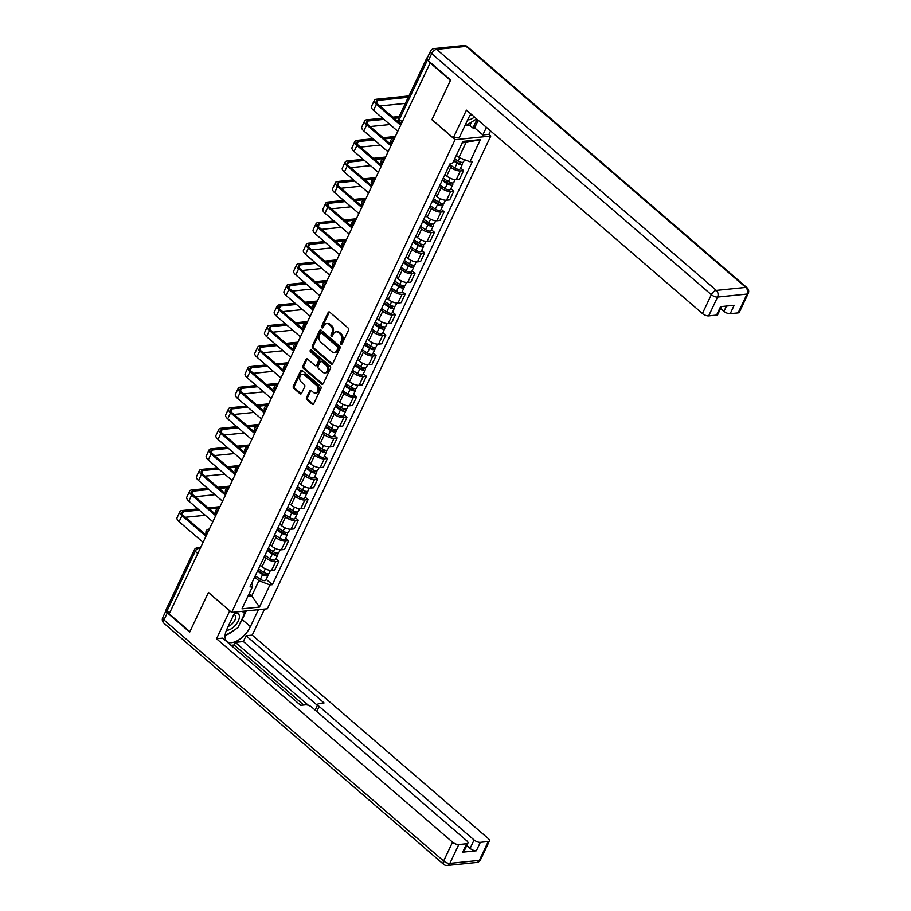 <?xml version="1.0" encoding="UTF-8"?>
<svg xmlns="http://www.w3.org/2000/svg" width="911" height="911" viewBox="0 0 911 911"><rect width="100%" height="100%" fill="white"/><g stroke="black" fill="none" stroke-linecap="round" stroke-linejoin="round"><path stroke-width="1.37" d="M340.885 344.221A1.093 0.831 -95.8 0 0 342.024 343.937L348.526 330.181A1.571 1.184 -95.8 0 0 348.116 328.017L329.748 312.177A1.571 1.184 -95.8 0 0 328.119 312.598L321.617 326.343A1.093 0.831 -95.8 0 0 323.041 327.573L323.883 325.796A5.022 3.792 -95.8 0 1 326.639 323.621A5.022 3.792 -95.8 0 1 329.11 324.464L330.636 325.785A5.022 3.792 -95.8 0 1 331.946 332.743L331.103 334.519A1.093 0.831 -95.8 0 0 332.538 335.749L333.38 333.973A5.022 3.792 -95.8 0 1 336.136 331.798A5.022 3.792 -95.8 0 1 338.596 332.652L340.133 333.973A5.022 3.792 -95.8 0 1 341.443 340.919L340.6 342.707A1.093 0.831 -95.8 0 0 340.885 344.221M306.551 397.549A1.571 1.184 -95.8 0 0 306.961 399.724L312.12 404.165A1.571 1.184 -95.8 0 0 313.748 403.744L320.968 388.473A1.571 1.184 -95.8 0 0 320.558 386.31L302.19 370.47A1.571 1.184 -95.8 0 0 300.562 370.891L293.342 386.162A1.571 1.184 -95.8 0 0 293.752 388.325L299.981 393.7A1.571 1.184 -95.8 0 0 301.609 393.279L304.695 386.742A1.571 1.184 -95.8 0 0 304.285 384.567L301.199 381.914A4.191 3.166 -95.8 0 1 299.719 377.37A4.191 3.166 -95.8 0 1 302.418 374.273A4.191 3.166 -95.8 0 1 304.468 374.99L316.561 385.41A4.191 3.166 -95.8 0 1 318.041 389.954A4.191 3.166 -95.8 0 1 315.354 393.051A4.191 3.166 -95.8 0 1 313.293 392.334L311.277 390.603A1.571 1.184 -95.8 0 0 309.649 391.013L306.551 397.549L307.599 397.435A1.571 1.184 -95.8 0 0 308.009 399.61L313.156 404.051A1.571 1.184 -95.8 0 0 313.395 404.211M429.787 62.574L450.478 80.407L431.905 119.694L455.09 139.679L231.633 612.408L208.448 592.423L189.875 631.71L169.184 613.877L430.368 62.517M331.137 363.922A1.571 1.184 -95.8 0 0 332.777 363.5L339.997 348.241A1.571 1.184 -95.8 0 0 339.587 346.066L321.219 330.226A1.571 1.184 -95.8 0 0 319.579 330.647L312.359 345.918A1.571 1.184 -95.8 0 0 312.769 348.082L331.137 363.922L332.185 363.808A1.571 1.184 -95.8 0 0 332.413 363.967M330.477 368.351L323.257 383.622A1.571 1.184 -95.8 0 1 321.629 384.043L303.261 368.203A1.571 1.184 -95.8 0 1 302.851 366.04L305.937 359.503A1.571 1.184 -95.8 0 1 307.576 359.082L315.024 365.505A1.571 1.184 -95.8 0 0 316.652 365.095L318.702 360.756A1.571 1.184 -95.8 0 0 318.292 358.581L310.537 351.897A1.093 0.831 -95.8 0 1 311.391 350.086L330.067 366.188A1.571 1.184 -95.8 0 1 330.477 368.351M488.774 134.327L490.778 136.046L267.322 608.776L231.633 612.408M169.526 613.171L167.009 610.996A3.2 1.31 -154.7 0 1 166.201 609.413L194.43 549.697A3.2 1.31 25.3 0 0 195.227 551.28L167.009 610.996M427.407 57.723A3.2 1.31 25.3 0 0 426.792 58.122A3.2 1.31 25.3 0 0 427.088 59.169M444.978 174.479L446.72 175.982A7.345 3.006 25.3 0 0 456.286 179.615L460.397 170.915A7.345 3.006 -154.7 0 1 450.831 167.282L449.089 165.779M460.397 170.915L463.574 170.596L460.624 168.045M456.286 179.615L459.463 179.296L463.574 170.596M450.899 188.611L453.849 191.162L450.683 191.481A7.345 3.006 -154.7 0 1 441.106 187.848L439.364 186.345M435.253 195.045L436.995 196.548A7.345 3.006 25.3 0 0 446.561 200.181L449.738 199.862L453.849 191.162M441.175 209.177L444.135 211.728L440.958 212.047A7.345 3.006 -154.7 0 1 431.393 208.414L429.65 206.911M425.539 215.611L427.282 217.114A7.345 3.006 25.3 0 0 436.847 220.747L440.024 220.428L444.135 211.728M431.461 229.743L434.41 232.294L431.233 232.612A7.345 3.006 -154.7 0 1 421.668 228.98L419.925 227.477M415.815 236.177L417.557 237.68A7.345 3.006 25.3 0 0 427.122 241.313L430.299 240.994L434.41 232.294M421.736 250.309L424.685 252.859L421.52 253.178A7.345 3.006 -154.7 0 1 411.943 249.546L410.201 248.043M406.09 256.743L407.832 258.246A7.345 3.006 25.3 0 0 417.409 261.878L420.575 261.559L424.685 252.859M412.011 270.874L414.972 273.414L411.795 273.744A7.345 3.006 -154.7 0 1 402.229 270.111L400.487 268.608M396.376 277.308L398.118 278.812A7.345 3.006 25.3 0 0 407.684 282.444L410.861 282.125L414.972 273.414M402.298 291.44L405.247 293.98L402.07 294.31A7.345 3.006 -154.7 0 1 392.504 290.677L390.762 289.174M386.651 297.874L388.393 299.377A7.345 3.006 25.3 0 0 397.959 303.01L401.136 302.68L405.247 293.98M392.573 312.006L395.522 314.546L392.356 314.876A7.345 3.006 -154.7 0 1 382.779 311.232L381.037 309.74M376.926 318.44L378.669 319.932A7.345 3.006 25.3 0 0 388.245 323.576L391.411 323.246L395.522 314.546M382.848 332.572L385.808 335.111L382.631 335.442A7.345 3.006 -154.7 0 1 373.066 331.798L371.324 330.294M367.213 339.006L368.955 340.498A7.345 3.006 25.3 0 0 378.52 344.142L381.698 343.811L385.808 335.111M373.134 353.138L376.084 355.677L372.906 356.007A7.345 3.006 -154.7 0 1 363.341 352.363L361.599 350.86M357.488 359.56L359.23 361.063A7.345 3.006 25.3 0 0 368.796 364.707L371.973 364.377L376.084 355.677M363.409 373.704L366.359 376.243L363.193 376.562A7.345 3.006 -154.7 0 1 353.616 372.929L351.874 371.426M347.763 380.126L349.505 381.629A7.345 3.006 25.3 0 0 359.082 385.273L362.248 384.943L366.359 376.243M353.684 394.258L356.645 396.809L353.468 397.128A7.345 3.006 -154.7 0 1 343.902 393.495L342.16 391.992M338.049 400.692L339.792 402.195A7.345 3.006 25.3 0 0 349.357 405.828L352.534 405.509L356.645 396.809M343.971 414.824L346.92 417.375L343.743 417.693A7.345 3.006 -154.7 0 1 334.178 414.061L332.435 412.558M328.324 421.258L330.067 422.761A7.345 3.006 25.3 0 0 339.632 426.394L342.809 426.075L346.92 417.375M334.246 435.39L337.195 437.94L334.03 438.259A7.345 3.006 -154.7 0 1 324.453 434.627L322.71 433.124M318.599 441.824L320.342 443.327A7.345 3.006 25.3 0 0 329.919 446.959L333.084 446.641L337.195 437.94M324.521 455.955L327.482 458.506L324.305 458.825A7.345 3.006 -154.7 0 1 314.739 455.193L312.997 453.689M308.886 462.389L310.628 463.893A7.345 3.006 25.3 0 0 320.194 467.525L323.371 467.206L327.482 458.506M314.807 476.521L317.757 479.072L314.58 479.391A7.345 3.006 -154.7 0 1 305.014 475.758L303.272 474.255M299.161 482.955L300.903 484.458A7.345 3.006 25.3 0 0 310.469 488.091L313.646 487.772L317.757 479.072M305.083 497.087L308.032 499.638L304.866 499.957A7.345 3.006 -154.7 0 1 295.289 496.324L293.547 494.821M289.436 503.521L291.178 505.024A7.345 3.006 25.3 0 0 300.755 508.657L303.921 508.338L308.032 499.638M295.358 517.653L298.318 520.204L295.141 520.523A7.345 3.006 -154.7 0 1 285.576 516.89L283.833 515.387M279.723 524.087L281.465 525.59A7.345 3.006 25.3 0 0 291.03 529.223L294.207 528.904L298.318 520.204M285.644 538.219L288.593 540.77L285.416 541.088A7.345 3.006 -154.7 0 1 275.851 537.456L274.109 535.953M269.998 544.653L271.74 546.156A7.345 3.006 25.3 0 0 281.305 549.788L284.483 549.47L288.593 540.77M275.919 558.785L278.868 561.335L275.703 561.654A7.345 3.006 -154.7 0 1 266.126 558.022L264.384 556.519M260.273 565.219L262.015 566.722A7.345 3.006 25.3 0 0 271.592 570.354L274.758 570.035L278.868 561.335M456.354 155.337L458.939 157.569L466.102 142.412L462.276 142.799M247.917 596.284L251.743 595.896L258.906 580.728L269.929 584.919L259.464 607.068L241.984 608.844L252.449 586.695L250.001 586.946L450.034 163.786L452.482 163.536L462.947 141.387L480.427 139.611L469.962 161.759L458.939 157.569M269.929 584.919L272.378 584.668L472.41 161.509L469.962 161.759M455.09 139.679L490.778 136.046M249.159 593.665L251.743 595.896L259.464 607.068M258.906 580.728L254.67 577.084M266.194 579.35L272.378 584.668M252.449 586.695L252.449 581.765M480.427 139.611L466.102 142.412M341.921 344.107A1.093 0.831 -95.8 0 1 341.636 342.593L342.479 340.816A5.022 3.792 -95.8 0 0 341.17 333.859L340.133 333.973M336.136 331.798L337.172 331.695A5.022 3.792 -95.8 0 1 339.644 332.538L341.17 333.859M326.639 323.621L327.687 323.507A5.022 3.792 -95.8 0 1 330.146 324.362L331.684 325.683A5.022 3.792 -95.8 0 1 332.982 332.64L332.151 334.417A1.093 0.831 -95.8 0 0 332.424 335.931M329.509 312.017A1.571 1.184 -95.8 0 0 329.156 312.484L322.653 326.24A1.093 0.831 -95.8 0 0 322.938 327.755M320.979 330.067A1.571 1.184 -95.8 0 0 320.626 330.534L313.407 345.804A1.571 1.184 -95.8 0 0 313.817 347.979L332.185 363.808M337.89 348.423A1.093 0.831 -95.8 0 0 337.605 346.909L321.481 333.005A1.093 0.831 -95.8 0 0 320.342 333.301L319.454 335.18A5.022 3.792 -95.8 0 0 320.763 342.126L331.775 351.635A5.022 3.792 -95.8 0 0 334.246 352.477A5.022 3.792 -95.8 0 0 337.002 350.302L337.89 348.423L338.926 348.321A1.093 0.831 -95.8 0 0 338.641 346.795L337.605 346.909M320.945 332.822L321.982 332.72A1.093 0.831 -95.8 0 1 322.517 332.902L338.641 346.795M334.246 352.477L335.282 352.375A5.022 3.792 -95.8 0 0 338.038 350.2L337.002 350.302M338.926 348.321L338.038 350.2M307.337 358.923A1.571 1.184 -95.8 0 0 306.984 359.389L303.898 365.926A1.571 1.184 -95.8 0 0 304.297 368.101L322.676 383.93A1.571 1.184 -95.8 0 0 322.904 384.089M315.798 365.778L316.834 365.664A1.571 1.184 -95.8 0 0 317.7 364.981L319.75 360.654A1.571 1.184 -95.8 0 0 319.34 358.478L311.585 351.794L310.537 351.897M311.403 350.097A1.093 0.831 -95.8 0 0 311.585 351.794M322.756 372.166A4.191 3.166 -95.8 0 0 324.817 372.884A4.191 3.166 -95.8 0 0 327.505 369.786A4.191 3.166 -95.8 0 0 326.024 365.243L321.765 361.576A1.571 1.184 -95.8 0 0 320.137 361.986L318.087 366.324A1.571 1.184 -95.8 0 0 318.497 368.5L322.756 372.166M324.817 372.884L325.853 372.77A4.191 3.166 -95.8 0 0 328.552 369.684A4.191 3.166 -95.8 0 0 327.072 365.14L326.024 365.243M320.991 361.314L322.038 361.2A1.571 1.184 -95.8 0 1 322.801 361.473L327.072 365.14M311.05 390.443A1.571 1.184 -95.8 0 0 310.685 390.91L307.599 397.435M315.354 393.051L316.39 392.937A4.191 3.166 -95.8 0 0 319.089 389.84A4.191 3.166 -95.8 0 0 317.609 385.307L316.561 385.41M302.418 374.273L303.454 374.17A4.191 3.166 -95.8 0 1 305.515 374.888L317.609 385.307M301.962 370.31A1.571 1.184 -95.8 0 0 301.598 370.777L294.378 386.048A1.571 1.184 -95.8 0 0 294.788 388.223L301.017 393.586A1.571 1.184 -95.8 0 0 301.245 393.746M454.054 160.199L458.005 162.784A1.913 0.786 25.3 0 0 460.613 163.206A1.913 0.786 25.3 0 0 460.135 162.26L460.795 162.192M453.667 161.008L457.06 163.228A3.997 1.628 25.3 0 0 462.492 164.094A3.997 1.628 25.3 0 0 461.763 162.374M449.647 164.595L454.817 167.977A3.997 1.628 25.3 0 0 460.249 168.831L462.492 164.094M460.237 162.021L459.577 163.433M454.726 158.765L458.119 160.985A3.997 1.628 25.3 0 0 463.551 161.851L464.564 159.71M408.265 97.306L377.758 100.415A5.99 2.448 25.3 0 0 376.243 101.212A5.99 2.448 25.3 0 0 377.758 104.173L400.76 123.987M400.316 124.921L376.402 104.309A8.062 3.291 -154.7 0 1 374.364 100.324A8.062 3.291 -154.7 0 1 376.414 99.242L408.914 95.94M397.447 130.979L373.544 110.368A8.062 3.291 -154.7 0 1 371.506 106.393L374.364 100.324M405.406 103.376L379.853 105.972M442.552 179.604L448.28 183.35A1.913 0.786 25.3 0 0 450.888 183.771A1.913 0.786 25.3 0 0 450.41 182.826L451.07 182.758M442.177 180.412L447.335 183.794A3.997 1.628 25.3 0 0 452.767 184.66A3.997 1.628 25.3 0 0 452.038 182.94M439.933 185.161L445.092 188.543A3.997 1.628 25.3 0 0 450.524 189.397L452.767 184.66M450.524 182.587L449.852 183.999M443.236 178.169L448.394 181.551A3.997 1.628 25.3 0 0 453.826 182.416L455.147 179.626M432.839 200.169L438.567 203.916A1.913 0.786 25.3 0 0 441.175 204.337A1.913 0.786 25.3 0 0 440.685 203.392L441.345 203.324M432.452 200.978L437.61 204.36A3.997 1.628 25.3 0 0 443.053 205.226A3.997 1.628 25.3 0 0 442.313 203.506M430.208 205.727L435.367 209.109A3.997 1.628 25.3 0 0 440.81 209.963L443.053 205.226M440.799 203.153L440.138 204.554M433.511 198.735L438.669 202.117A3.997 1.628 25.3 0 0 444.112 202.982L445.422 200.192M470.953 114.023A17.969 9.201 130.8 0 0 468.265 118.589L459.417 137.31L453.279 137.937L466.432 110.117L702.427 313.521L711.343 294.674L431.677 53.635L428.307 60.752L450.66 80.009L431.962 119.557L453.279 137.937M486.417 127.346L482.83 134.93L488.968 134.304L490.573 130.922M464.838 125.832L469.837 125.331L472.957 128.018L474.62 127.847L482.83 134.93M720.624 308.453L723.972 311.334L726.466 306.05M738.115 312.894L747.031 294.048A4.794 1.959 25.3 0 0 748.238 293.41L739.333 312.257A4.794 1.959 -154.7 0 1 738.115 312.894L730.212 313.703A4.794 1.959 -154.7 0 1 723.972 311.334M721.523 306.551L717.788 314.443A4.794 1.959 -154.7 0 1 716.581 315.092L708.667 315.889A4.794 1.959 -154.7 0 1 702.427 313.521M730.212 313.703L734.198 305.265L720.567 306.654L716.581 315.092M428.307 60.752A4.794 1.959 -154.7 0 1 427.1 58.384L430.459 51.267A4.794 1.959 25.3 0 0 431.677 53.635A4.794 2.448 -49.2 0 1 436.665 49.353L716.331 290.393L745.779 287.398L466.113 46.359L436.665 49.353A4.794 3.621 84.2 0 0 434.308 48.545A4.794 4.794 0 0 0 430.459 51.267M478.207 120.263L474.62 127.847M472.957 128.018L477.079 119.295M469.837 125.331L471.317 122.199M258.417 609.687L250.4 626.643A17.969 9.201 130.8 0 1 226.964 641.446A17.969 9.201 130.8 0 1 226.987 629.023L235.004 612.067M166.314 610.211A4.794 1.959 25.3 0 0 166.121 610.472A4.794 1.959 25.3 0 0 167.339 612.841L189.693 632.109L208.38 592.56L229.891 610.905M229.697 610.928L216.545 638.748L222.683 638.121L300.664 705.319L305.549 704.829A4.794 1.959 25.3 0 1 311.79 707.198L466.694 840.705A4.794 1.959 25.3 0 1 467.912 843.074L463.915 851.512A4.794 1.959 -154.7 0 1 462.708 852.149L476.339 850.76A4.794 1.959 -154.7 0 1 470.099 848.392L466.751 845.51M303.739 705.012L234.093 644.988L231.018 645.307M234.093 644.988L235.345 642.357L243.362 641.538L246.095 635.741L252.233 635.115L488.239 838.519A4.794 1.959 25.3 0 1 489.446 840.887A4.794 1.959 25.3 0 1 488.239 841.525L480.325 842.333L476.339 850.76M264.554 609.06L252.233 635.115M216.545 638.748L452.551 842.151A4.794 1.959 25.3 0 0 458.791 844.52L466.694 843.711A4.794 1.959 25.3 0 0 467.912 843.074M470.099 848.392L474.084 839.953L319.18 706.446A4.794 1.959 25.3 0 1 317.973 704.078A4.794 1.959 25.3 0 1 319.18 703.44L324.077 702.939L246.095 635.741M474.084 839.953A4.794 1.959 25.3 0 0 480.325 842.333M308.339 705.273L235.345 642.357M315.16 710.102A4.794 1.959 -154.7 0 1 315.229 709.885L317.973 704.078M317.37 705.33L243.362 641.538M246.266 610.917L242.189 619.56L250.4 626.643M226.372 634.91A17.969 9.201 130.8 0 0 234.173 630.07M239.844 623.636A17.969 9.201 130.8 0 0 242.189 619.56M243.806 612.773L244.603 611.087M467.707 119.785A10.385 5.318 130.8 0 0 468.755 119.785A10.385 5.318 130.8 0 0 474.437 117.018M476.635 118.908L466.068 125.445L465.35 124.75M465.327 124.807L466.068 125.445M469.78 115.811A7.106 3.633 130.8 0 0 471.83 114.775M226.452 630.218A10.385 5.318 130.8 0 0 227.465 630.218A10.385 5.318 130.8 0 0 238.283 620.96A10.385 5.318 130.8 0 0 235.573 613.08A10.385 5.318 130.8 0 0 234.412 613.308M242.303 611.327L244.615 613.547L237.885 627.781L225.074 635.707M228.262 626.312A7.106 3.633 130.8 0 0 234.389 621.12A7.106 3.633 130.8 0 0 234.924 615.21A7.106 3.633 130.8 0 0 233.751 614.72M383.964 119.352L368.044 120.981A5.99 2.448 25.3 0 0 366.529 121.778A5.99 2.448 25.3 0 0 368.044 124.739L391.035 144.553M390.603 145.475L366.689 124.875A8.062 3.291 -154.7 0 1 364.651 120.89A8.062 3.291 -154.7 0 1 366.689 119.808L382.62 118.191M387.733 151.545L363.819 130.933A8.062 3.291 -154.7 0 1 361.781 126.948L364.651 120.89M392.823 117.155L399.2 116.506M401.034 123.395L400.168 123.486M389.954 124.522L370.128 126.538M427.498 59.91L399.371 119.409A3.2 1.31 25.3 0 1 398.562 117.838L394.178 118.316M374.25 139.918L358.319 141.547A5.99 2.448 25.3 0 0 356.805 142.344A5.99 2.448 25.3 0 0 358.319 145.293L381.31 165.119M380.878 166.041L356.964 145.441A8.062 3.291 -154.7 0 1 354.926 141.456A8.062 3.291 -154.7 0 1 356.964 140.374L372.895 138.757M378.008 172.111L354.094 151.499A8.062 3.291 -154.7 0 1 352.056 147.514L354.926 141.456M383.11 137.72L394.827 136.525M391.32 143.961L390.443 144.052M380.24 145.088L360.414 147.104M394.178 137.891L384.453 138.882M423.114 220.735L428.842 224.482A1.913 0.786 25.3 0 0 431.45 224.903A1.913 0.786 25.3 0 0 430.971 223.947L431.632 223.89M422.727 221.544L427.897 224.926A3.997 1.628 25.3 0 0 433.329 225.78A3.997 1.628 25.3 0 0 432.6 224.072M420.483 226.292L425.653 229.674A3.997 1.628 25.3 0 0 431.085 230.529L433.329 225.78M431.074 223.719L430.413 225.119M423.786 219.3L428.956 222.683A3.997 1.628 25.3 0 0 434.388 223.548L435.709 220.758M413.389 241.301L419.117 245.048A1.913 0.786 25.3 0 0 421.725 245.458A1.913 0.786 25.3 0 0 421.246 244.512L421.907 244.444M413.013 242.11L418.172 245.492A3.997 1.628 25.3 0 0 423.604 246.346A3.997 1.628 25.3 0 0 422.875 244.638M410.77 246.847L415.928 250.229A3.997 1.628 25.3 0 0 421.36 251.094L423.604 246.346M421.36 244.285L420.688 245.685M414.072 239.866L419.231 243.248A3.997 1.628 25.3 0 0 424.663 244.114L425.984 241.324M403.675 261.856L409.403 265.613A1.913 0.786 25.3 0 0 412.011 266.023A1.913 0.786 25.3 0 0 411.521 265.078L412.182 265.01M403.288 262.675L408.447 266.058A3.997 1.628 25.3 0 0 413.89 266.912A3.997 1.628 25.3 0 0 413.15 265.203M401.045 267.413L406.204 270.795A3.997 1.628 25.3 0 0 411.647 271.66L413.89 266.912M411.635 264.85L410.975 266.251M404.347 260.432L409.506 263.814A3.997 1.628 25.3 0 0 414.949 264.68L416.259 261.89M364.525 160.484L348.594 162.101A5.99 2.448 25.3 0 0 347.08 162.91A5.99 2.448 25.3 0 0 348.594 165.859L371.597 185.685M371.153 186.607L347.239 166.007A8.062 3.291 -154.7 0 1 345.201 162.021A8.062 3.291 -154.7 0 1 347.25 160.94L363.17 159.323M368.283 192.676L344.381 172.065A8.062 3.291 -154.7 0 1 342.342 168.079L345.201 162.021M373.385 158.286L385.114 157.091M381.595 164.527L380.73 164.618M370.515 165.654L350.689 167.67M384.465 158.457L374.74 159.448M354.8 181.05L338.881 182.667A5.99 2.448 25.3 0 0 337.366 183.475A5.99 2.448 25.3 0 0 338.881 186.425L361.872 206.25M361.439 207.173L337.525 186.561A8.062 3.291 -154.7 0 1 335.487 182.587A8.062 3.291 -154.7 0 1 337.525 181.505L353.457 179.888M358.57 213.242L334.656 192.631A8.062 3.291 -154.7 0 1 332.617 188.645L335.487 182.587M363.66 178.852L375.389 177.656M371.87 185.092L371.005 185.172M360.79 186.22L340.965 188.235M374.74 179.023L365.015 180.014M345.087 201.616L329.156 203.233A5.99 2.448 25.3 0 0 327.641 204.041A5.99 2.448 25.3 0 0 329.156 206.991L352.147 226.816M351.714 227.739L327.801 207.127A8.062 3.291 -154.7 0 1 325.762 203.153A8.062 3.291 -154.7 0 1 327.801 202.071L343.732 200.454M348.845 233.808L324.931 213.197A8.062 3.291 -154.7 0 1 322.893 209.211L325.762 203.153M353.946 199.418L365.664 198.222M362.157 205.658L361.28 205.738M351.077 206.786L331.251 208.801M365.015 199.589L355.29 200.579M393.951 282.421L399.678 286.179A1.913 0.786 25.3 0 0 402.286 286.589A1.913 0.786 25.3 0 0 401.808 285.644L402.468 285.576M393.563 283.241L398.733 286.623A3.997 1.628 25.3 0 0 404.165 287.477A3.997 1.628 25.3 0 0 403.436 285.758M391.32 287.978L396.49 291.361A3.997 1.628 25.3 0 0 401.922 292.226L404.165 287.477M401.91 285.416L401.25 286.817M394.622 280.998L399.792 284.38A3.997 1.628 25.3 0 0 405.224 285.234L406.545 282.456M335.362 222.182L319.442 223.799A5.99 2.448 25.3 0 0 317.916 224.607A5.99 2.448 25.3 0 0 319.431 227.556L342.434 247.382M341.989 248.304L318.076 227.693A8.062 3.291 -154.7 0 1 316.037 223.719A8.062 3.291 -154.7 0 1 318.087 222.637L334.007 221.02M339.12 254.374L315.217 233.763A8.062 3.291 -154.7 0 1 313.179 229.777L316.037 223.719M344.221 219.984L355.95 218.788M352.432 226.224L351.566 226.304M341.352 227.351L321.526 229.367M355.301 220.155L345.576 221.145M384.226 302.987L389.954 306.745A1.913 0.786 25.3 0 0 392.561 307.155A1.913 0.786 25.3 0 0 392.083 306.21L392.743 306.142M383.85 303.807L389.008 307.189A3.997 1.628 25.3 0 0 394.44 308.043A3.997 1.628 25.3 0 0 393.711 306.324M381.607 308.544L386.765 311.926A3.997 1.628 25.3 0 0 392.197 312.792L394.44 308.043M392.197 305.982L391.525 307.383M384.909 301.564L390.067 304.946A3.997 1.628 25.3 0 0 395.499 305.8L396.82 303.021M325.637 242.747L309.717 244.364A5.99 2.448 25.3 0 0 308.203 245.161A5.99 2.448 25.3 0 0 309.717 248.122L332.709 267.948M332.276 268.87L308.362 248.259A8.062 3.291 -154.7 0 1 306.324 244.285A8.062 3.291 -154.7 0 1 308.362 243.203L324.293 241.586M329.406 274.94L305.492 254.328A8.062 3.291 -154.7 0 1 303.454 250.343L306.324 244.285M334.496 240.55L346.226 239.354M342.707 246.79L341.841 246.87M331.627 247.906L311.801 249.921M345.576 240.72L335.852 241.711M374.512 323.553L380.24 327.311A1.913 0.786 25.3 0 0 382.848 327.721A1.913 0.786 25.3 0 0 382.358 326.776L383.019 326.707M374.125 324.362L379.283 327.744A3.997 1.628 25.3 0 0 384.727 328.609A3.997 1.628 25.3 0 0 383.986 326.89M371.882 329.11L377.04 332.492A3.997 1.628 25.3 0 0 382.483 333.358L384.727 328.609M382.472 326.548L381.811 327.949M375.184 322.13L380.342 325.512A3.997 1.628 25.3 0 0 385.786 326.366L387.095 323.576M315.923 263.313L299.992 264.93A5.99 2.448 25.3 0 0 298.478 265.727A5.99 2.448 25.3 0 0 299.992 268.688L322.984 288.514M322.551 289.436L298.637 268.825A8.062 3.291 -154.7 0 1 296.599 264.839A8.062 3.291 -154.7 0 1 298.649 263.769L314.568 262.152M319.681 295.494L295.768 274.894A8.062 3.291 -154.7 0 1 293.729 270.909L296.599 264.839M324.783 261.104L336.501 259.92M332.993 267.344L332.116 267.435M321.913 268.472L302.088 270.487M335.852 261.286L326.127 262.277M364.787 344.119L370.515 347.877A1.913 0.786 25.3 0 0 373.123 348.287A1.913 0.786 25.3 0 0 372.645 347.342L373.305 347.273M364.4 344.927L369.57 348.309A3.997 1.628 25.3 0 0 375.002 349.175A3.997 1.628 25.3 0 0 374.273 347.455M362.157 349.676L367.327 353.058A3.997 1.628 25.3 0 0 372.758 353.923L375.002 349.175M372.747 347.102L372.087 348.514M365.459 342.695L370.629 346.078A3.997 1.628 25.3 0 0 376.061 346.932L377.382 344.142M306.198 283.879L290.279 285.496A5.99 2.448 25.3 0 0 288.753 286.293A5.99 2.448 25.3 0 0 290.267 289.254L313.27 309.08M312.826 310.002L288.912 289.391A8.062 3.291 -154.7 0 1 286.874 285.405A8.062 3.291 -154.7 0 1 288.924 284.334L304.843 282.717M309.968 316.06L286.054 295.46A8.062 3.291 -154.7 0 1 284.016 291.474L286.874 285.405M315.058 281.67L326.787 280.486M323.268 287.91L322.403 288.001M312.188 289.038L292.363 291.053M326.138 281.852L316.413 282.843M355.062 364.685L360.79 368.443A1.913 0.786 25.3 0 0 363.398 368.853A1.913 0.786 25.3 0 0 362.92 367.907L363.58 367.839M354.686 365.493L359.845 368.875A3.997 1.628 25.3 0 0 365.277 369.741A3.997 1.628 25.3 0 0 364.548 368.021M352.443 370.242L357.602 373.624A3.997 1.628 25.3 0 0 363.034 374.489L365.277 369.741M363.034 367.668L362.362 369.08M355.745 363.261L360.904 366.643A3.997 1.628 25.3 0 0 366.336 367.497L367.657 364.707M296.474 304.445L280.554 306.062A5.99 2.448 25.3 0 0 279.039 306.859A5.99 2.448 25.3 0 0 280.554 309.82L303.545 329.634M303.112 330.568L279.199 309.956A8.062 3.291 -154.7 0 1 277.16 305.971A8.062 3.291 -154.7 0 1 279.199 304.9L295.13 303.283M300.243 336.626L276.329 316.026A8.062 3.291 -154.7 0 1 274.291 312.04L277.16 305.971M305.333 302.236L317.062 301.051M313.543 308.476L312.678 308.567M302.463 309.603L282.638 311.619M316.413 302.418L306.688 303.409M345.349 385.251L351.077 389.008A1.913 0.786 25.3 0 0 353.684 389.418A1.913 0.786 25.3 0 0 353.195 388.473L353.855 388.405M344.962 386.059L350.12 389.441A3.997 1.628 25.3 0 0 355.563 390.307A3.997 1.628 25.3 0 0 354.823 388.587M342.718 390.808L347.877 394.19A3.997 1.628 25.3 0 0 353.32 395.055L355.563 390.307M353.309 388.234L352.648 389.646M346.021 383.816L351.179 387.198A3.997 1.628 25.3 0 0 356.622 388.063L357.932 385.273M286.76 325.011L270.829 326.628A5.99 2.448 25.3 0 0 269.314 327.425A5.99 2.448 25.3 0 0 270.829 330.386L293.82 350.2M293.388 351.134L269.474 330.522A8.062 3.291 -154.7 0 1 267.435 326.537A8.062 3.291 -154.7 0 1 269.485 325.466L285.405 323.838M290.518 357.192L266.604 336.58A8.062 3.291 -154.7 0 1 264.566 332.606L267.435 326.537M295.62 322.801L307.337 321.617M303.83 329.042L302.953 329.133M292.75 330.169L272.924 332.185M306.688 322.984L296.963 323.974M335.624 405.816L341.352 409.574A1.913 0.786 25.3 0 0 343.959 409.984A1.913 0.786 25.3 0 0 343.481 409.039L344.142 408.971M335.237 406.625L340.407 410.007A3.997 1.628 25.3 0 0 345.838 410.872A3.997 1.628 25.3 0 0 345.11 409.153M332.993 411.373L338.163 414.756A3.997 1.628 25.3 0 0 343.595 415.621L345.838 410.872M343.584 408.8L342.923 410.212M336.296 404.382L341.466 407.764A3.997 1.628 25.3 0 0 346.897 408.629L348.218 405.839M277.035 345.576L261.115 347.193A5.99 2.448 25.3 0 0 259.589 347.991A5.99 2.448 25.3 0 0 261.104 350.951L284.107 370.766M283.663 371.699L259.749 351.088A8.062 3.291 -154.7 0 1 257.711 347.102A8.062 3.291 -154.7 0 1 259.76 346.032L275.68 344.404M280.804 377.758L256.891 357.146A8.062 3.291 -154.7 0 1 254.852 353.172L257.711 347.102M285.895 343.367L297.624 342.183M294.105 349.608L293.24 349.699M283.025 350.735L263.199 352.751M296.975 343.549L287.25 344.54M325.899 426.382L331.627 430.14A1.913 0.786 25.3 0 0 334.235 430.55A1.913 0.786 25.3 0 0 333.756 429.605L334.417 429.536M325.523 427.191L330.682 430.573A3.997 1.628 25.3 0 0 336.113 431.438A3.997 1.628 25.3 0 0 335.385 429.719M323.28 431.939L328.438 435.321A3.997 1.628 25.3 0 0 333.87 436.187L336.113 431.438M333.87 429.366L333.198 430.778M326.582 424.947L331.741 428.329A3.997 1.628 25.3 0 0 337.172 429.195L338.493 426.405M267.31 366.142L251.39 367.759A5.99 2.448 25.3 0 0 249.876 368.556A5.99 2.448 25.3 0 0 251.39 371.517L274.382 391.331M273.949 392.265L250.035 371.654A8.062 3.291 -154.7 0 1 247.997 367.668A8.062 3.291 -154.7 0 1 250.035 366.598L265.966 364.969M271.079 398.323L247.166 377.712A8.062 3.291 -154.7 0 1 245.127 373.738L247.997 367.668M276.17 363.933L287.899 362.737M284.38 370.173L283.515 370.265M273.3 371.301L253.474 373.316M287.25 364.115L277.525 365.095M316.185 446.948L321.913 450.694A1.913 0.786 25.3 0 0 324.521 451.116A1.913 0.786 25.3 0 0 324.031 450.171L324.692 450.102M315.798 447.756L320.957 451.139A3.997 1.628 25.3 0 0 326.4 452.004A3.997 1.628 25.3 0 0 325.66 450.285M313.555 452.505L318.713 455.887A3.997 1.628 25.3 0 0 324.157 456.741L326.4 452.004M324.145 449.932L323.485 451.344M316.857 445.513L322.016 448.895A3.997 1.628 25.3 0 0 327.459 449.761L328.769 446.971M257.597 386.708L241.666 388.325A5.99 2.448 25.3 0 0 240.151 389.122A5.99 2.448 25.3 0 0 241.666 392.083L264.657 411.897M264.224 412.831L240.31 392.22A8.062 3.291 -154.7 0 1 238.272 388.234A8.062 3.291 -154.7 0 1 240.322 387.152L256.242 385.535M261.355 418.889L237.441 398.278A8.062 3.291 -154.7 0 1 235.402 394.304L238.272 388.234M266.456 384.499L278.174 383.303M274.666 390.739L273.79 390.83M263.586 391.867L243.761 393.882M277.525 384.681L267.8 385.66M306.46 467.514L312.188 471.26A1.913 0.786 25.3 0 0 314.796 471.682A1.913 0.786 25.3 0 0 314.318 470.736L314.978 470.668M306.073 468.322L311.243 471.704A3.997 1.628 25.3 0 0 316.675 472.57A3.997 1.628 25.3 0 0 315.946 470.85M303.83 473.071L309 476.453A3.997 1.628 25.3 0 0 314.432 477.307L316.675 472.57M314.42 470.497L313.76 471.909M307.132 466.079L312.302 469.461A3.997 1.628 25.3 0 0 317.734 470.327L319.055 467.537M247.872 407.263L231.952 408.891A5.99 2.448 25.3 0 0 230.426 409.688A5.99 2.448 25.3 0 0 231.941 412.649L254.943 432.463M254.499 433.385L230.585 412.785A8.062 3.291 -154.7 0 1 228.547 408.8A8.062 3.291 -154.7 0 1 230.597 407.718L246.517 406.101M251.641 439.455L227.727 418.844A8.062 3.291 -154.7 0 1 225.689 414.869L228.547 408.8M256.731 405.065L268.46 403.869M264.942 411.305L264.076 411.396M253.862 412.432L234.036 414.448M267.811 405.236L258.086 406.226M296.735 488.08L302.463 491.826A1.913 0.786 25.3 0 0 305.071 492.247A1.913 0.786 25.3 0 0 304.593 491.302L305.253 491.234M296.36 488.888L301.518 492.27A3.997 1.628 25.3 0 0 306.95 493.136A3.997 1.628 25.3 0 0 306.221 491.416M294.116 493.637L299.275 497.019A3.997 1.628 25.3 0 0 304.707 497.873L306.95 493.136M304.707 491.063L304.035 492.475M297.419 486.645L302.577 490.027A3.997 1.628 25.3 0 0 308.009 490.892L309.33 488.102M238.147 427.828L222.227 429.457A5.99 2.448 25.3 0 0 220.713 430.254A5.99 2.448 25.3 0 0 222.227 433.215L245.218 453.029M244.786 453.951L220.872 433.351A8.062 3.291 -154.7 0 1 218.834 429.366A8.062 3.291 -154.7 0 1 220.872 428.284L236.803 426.667M241.916 460.021L218.002 439.409A8.062 3.291 -154.7 0 1 215.964 435.424L218.834 429.366M247.006 425.631L258.735 424.435M255.217 431.871L254.351 431.962M244.137 432.998L224.311 435.014M258.086 425.801L248.361 426.792M287.022 508.645L292.75 512.392A1.913 0.786 25.3 0 0 295.358 512.813A1.913 0.786 25.3 0 0 294.868 511.857L295.528 511.8M286.635 509.454L291.793 512.836A3.997 1.628 25.3 0 0 297.237 513.702A3.997 1.628 25.3 0 0 296.496 511.982M284.391 514.203L289.55 517.585A3.997 1.628 25.3 0 0 294.993 518.439L297.237 513.702M294.982 511.629L294.321 513.03M287.694 507.211L292.852 510.593A3.997 1.628 25.3 0 0 298.296 511.458L299.605 508.668M228.433 448.394L212.502 450.023A5.99 2.448 25.3 0 0 210.988 450.82A5.99 2.448 25.3 0 0 212.502 453.769L235.494 473.595M235.061 474.517L211.147 453.917A8.062 3.291 -154.7 0 1 209.109 449.932A8.062 3.291 -154.7 0 1 211.158 448.85L227.078 447.233M232.191 480.587L208.277 459.975A8.062 3.291 -154.7 0 1 206.239 455.99L209.109 449.932M237.293 446.196L249.01 445.001M245.503 452.437L244.626 452.528M234.423 453.564L214.597 455.58M248.361 446.367L238.636 447.358M277.297 529.211L283.025 532.958A1.913 0.786 25.3 0 0 285.633 533.379A1.913 0.786 25.3 0 0 285.154 532.423L285.815 532.366M276.91 530.02L282.08 533.402A3.997 1.628 25.3 0 0 287.512 534.256A3.997 1.628 25.3 0 0 286.783 532.548M274.666 534.768L279.836 538.15A3.997 1.628 25.3 0 0 285.268 539.005L287.512 534.256M285.257 532.195L284.596 533.595M277.969 527.776L283.139 531.159A3.997 1.628 25.3 0 0 288.571 532.024L289.892 529.234M218.708 468.96L202.789 470.577A5.99 2.448 25.3 0 0 201.263 471.386A5.99 2.448 25.3 0 0 202.777 474.335L225.78 494.161M225.336 495.083L201.422 474.472A8.062 3.291 -154.7 0 1 199.384 470.497A8.062 3.291 -154.7 0 1 201.433 469.416L217.353 467.798M222.478 501.152L198.564 480.541A8.062 3.291 -154.7 0 1 196.525 476.555L199.384 470.497M227.568 466.762L239.297 465.567M235.778 473.003L234.913 473.094M224.698 474.13L204.873 476.146M238.648 466.933L228.923 467.924M267.572 549.777L273.3 553.524A1.913 0.786 25.3 0 0 275.919 553.934A1.913 0.786 25.3 0 0 275.429 552.988L276.09 552.92M267.196 550.586L272.355 553.968A3.997 1.628 25.3 0 0 277.787 554.822A3.997 1.628 25.3 0 0 277.058 553.114M264.953 555.323L270.111 558.705A3.997 1.628 25.3 0 0 275.543 559.57L277.787 554.822M275.543 552.761L274.871 554.161M268.255 548.342L273.414 551.724A3.997 1.628 25.3 0 0 278.846 552.59L280.167 549.8M208.983 489.526L193.064 491.143A5.99 2.448 25.3 0 0 191.549 491.951A5.99 2.448 25.3 0 0 193.064 494.901L216.055 514.726M215.622 515.649L191.709 495.037A8.062 3.291 -154.7 0 1 189.67 491.063A8.062 3.291 -154.7 0 1 191.709 489.981L207.64 488.364M212.753 521.718L188.839 501.107A8.062 3.291 -154.7 0 1 186.801 497.121L189.67 491.063M217.843 487.328L229.572 486.132M226.053 493.568L225.188 493.648M214.985 494.696L195.148 496.711M228.923 487.499L219.198 488.49M257.859 570.332L263.586 574.089A1.913 0.786 25.3 0 0 266.194 574.499A1.913 0.786 25.3 0 0 265.705 573.554L266.365 573.486M257.471 571.151L262.63 574.534A3.997 1.628 25.3 0 0 268.073 575.388A3.997 1.628 25.3 0 0 267.333 573.668M255.228 575.889L260.387 579.271A3.997 1.628 25.3 0 0 265.83 580.136L268.073 575.388M265.818 573.326L265.158 574.727M258.53 568.908L263.689 572.29A3.997 1.628 25.3 0 0 269.132 573.156L270.453 570.366M199.27 510.092L183.339 511.709A5.99 2.448 25.3 0 0 181.824 512.517A5.99 2.448 25.3 0 0 183.339 515.467L206.33 535.292M205.897 536.215L181.984 515.603A8.062 3.291 -154.7 0 1 179.945 511.629A8.062 3.291 -154.7 0 1 181.995 510.547L197.915 508.93M203.028 542.284L179.114 521.673A8.062 3.291 -154.7 0 1 177.076 517.687L179.945 511.629M208.129 507.894L219.847 506.698M216.34 514.134L215.463 514.214M205.26 515.262L185.434 517.277M219.209 508.065L209.473 509.055M200.204 548.263L198.564 548.433A3.2 1.64 130.8 0 0 195.227 551.28L197.755 553.444M199.668 549.39L198.564 548.433A3.2 2.414 84.2 0 0 196.992 547.887A3.2 3.2 0 0 0 194.43 549.697M281.305 549.788L285.416 541.088M291.03 529.223L295.141 520.523M300.755 508.657L304.866 499.957M310.469 488.091L314.58 479.391M320.194 467.525L324.305 458.825M329.919 446.959L334.03 438.259M339.632 426.394L343.743 417.693M349.357 405.828L353.468 397.128M359.082 385.273L363.193 376.562M368.796 364.707L372.906 356.007M378.52 344.142L382.631 335.442M388.245 323.576L392.356 314.876M397.959 303.01L402.07 294.31M407.684 282.444L411.795 273.744M417.409 261.878L421.52 253.178M427.122 241.313L431.233 232.612M436.847 220.747L440.958 212.047M446.561 200.181L450.683 191.481M271.592 570.354L275.703 561.654M262.015 566.722L266.126 558.022M271.74 546.156L275.851 537.456M281.465 525.59L285.576 516.89M291.178 505.024L295.289 496.324M300.903 484.458L305.014 475.758M310.628 463.893L314.739 455.193M320.342 443.327L324.453 434.627M330.067 422.761L334.178 414.061M339.792 402.195L343.902 393.495M349.505 381.629L353.616 372.929M359.23 361.063L363.341 352.363M368.955 340.498L373.066 331.798M378.669 319.932L382.779 311.232M388.393 299.377L392.504 290.677M398.118 278.812L402.229 270.111M407.832 258.246L411.943 249.546M417.557 237.68L421.668 228.98M427.282 217.114L431.393 208.414M436.995 196.548L441.106 187.848M446.72 175.982L450.831 167.282M393.29 139.793A3.2 1.64 130.8 0 0 391.479 143.619M383.565 160.359A3.2 1.64 130.8 0 0 381.755 164.185M373.84 180.913A3.2 1.64 130.8 0 0 372.041 184.751M364.127 201.479A3.2 1.64 130.8 0 0 362.316 205.317M354.402 222.045A3.2 1.64 130.8 0 0 352.591 225.882M344.677 242.611A3.2 1.64 130.8 0 0 342.878 246.448M334.963 263.177A3.2 1.64 130.8 0 0 333.153 267.003M325.238 283.742A3.2 1.64 130.8 0 0 323.428 287.569M315.525 304.308A3.2 1.64 130.8 0 0 313.714 308.134M305.8 324.874A3.2 1.64 130.8 0 0 303.989 328.7M296.075 345.44A3.2 1.64 130.8 0 0 294.264 349.266M286.361 366.006A3.2 1.64 130.8 0 0 284.551 369.832M276.637 386.571A3.2 1.64 130.8 0 0 274.826 390.398M266.912 407.137A3.2 1.64 130.8 0 0 265.101 410.963M257.198 427.703A3.2 1.64 130.8 0 0 255.387 431.529M247.473 448.269A3.2 1.64 130.8 0 0 245.663 452.095M237.748 468.835A3.2 1.64 130.8 0 0 235.938 472.661M228.035 489.389A3.2 1.64 130.8 0 0 226.224 493.227M218.31 509.955A3.2 1.64 130.8 0 0 216.499 513.793M208.585 530.521A3.2 1.64 130.8 0 0 206.774 534.358M401.899 121.584L399.371 119.409A3.2 1.64 130.8 0 0 399.371 121.618L401.147 123.156M342.479 340.816L341.443 340.919M339.644 332.538L338.596 332.652M332.151 334.417L331.103 334.519M332.982 332.64L331.946 332.743M331.684 325.683L330.636 325.785M330.146 324.362L329.11 324.464M322.653 326.24L321.617 326.343M329.156 312.484L328.119 312.598M341.636 342.593L340.6 342.707M313.817 347.979L312.769 348.082M313.407 345.804L312.359 345.918M320.626 330.534L319.579 330.647M322.517 332.902L321.481 333.005M322.676 383.93L321.629 384.043M304.297 368.101L303.261 368.203M303.898 365.926L302.851 366.04M306.984 359.389L305.937 359.503M317.7 364.981L316.652 365.095M319.75 360.654L318.702 360.756M319.34 358.478L318.292 358.581M322.801 361.473L321.765 361.576M310.685 390.91L309.649 391.013M305.515 374.888L304.468 374.99M301.017 393.586L299.981 393.7M294.788 388.223L293.752 388.325M294.378 386.048L293.342 386.162M301.598 370.777L300.562 370.891M313.156 404.051L312.12 404.165M308.009 399.61L306.961 399.724M457.06 163.228L454.817 167.977M459.611 157.819L458.119 160.985M373.544 110.368L376.402 104.309M376.596 102.897L377.758 100.415M447.335 183.794L445.092 188.543M450.023 178.112L448.394 181.551M437.61 204.36L435.367 209.109M440.298 198.678L438.669 202.117M748.238 293.41A4.794 4.794 0 0 0 747.031 287.728A4.794 2.448 -49.2 0 0 745.779 287.398A4.794 3.621 84.2 0 1 747.031 294.048L717.583 297.043L708.667 315.889M717.583 297.043A4.794 3.621 -95.8 0 0 716.331 290.393A4.794 2.448 -49.2 0 0 711.343 294.674A4.794 1.959 25.3 0 0 717.583 297.043M463.756 45.55A4.794 3.621 -95.8 0 1 466.113 46.359A4.794 2.448 -49.2 0 1 467.377 46.689A4.794 4.794 0 0 0 463.756 45.55L434.308 48.545M462.708 852.149L466.694 843.711M458.791 844.52L449.875 863.366L479.323 860.371L488.239 841.525M167.339 612.841L163.969 619.958L443.634 860.997L452.551 842.151M319.18 706.446L316.789 711.502M449.875 863.366A4.794 1.959 -154.7 0 1 443.634 860.997A4.794 2.448 -49.2 0 0 443.623 864.311A4.794 4.794 0 0 0 447.244 865.45A4.794 3.621 -95.8 0 0 449.875 863.366M479.323 860.371A4.794 3.621 84.2 0 1 476.692 862.455A4.794 4.794 0 0 0 480.541 859.733A4.794 1.959 -154.7 0 1 479.323 860.371M443.623 864.311L163.969 623.272A4.794 2.448 -49.2 0 1 163.969 619.958A4.794 1.959 -154.7 0 1 162.762 617.59L166.121 610.472M363.819 130.933L366.689 124.875M366.871 123.452L368.044 120.981M354.094 151.499L356.964 145.441M357.146 144.018L358.319 141.547M427.897 224.926L425.653 229.674M430.573 219.244L428.956 222.683M418.172 245.492L415.928 250.229M420.859 239.809L419.231 243.248M408.447 266.058L406.204 270.795M411.134 260.375L409.506 263.814M344.381 172.065L347.239 166.007M347.433 164.584L348.594 162.101M334.656 192.631L337.525 186.561M337.708 185.149L338.881 182.667M324.931 213.197L327.801 207.127M327.983 205.715L329.156 203.233M398.733 286.623L396.49 291.361M401.409 280.941L399.792 284.38M315.217 233.763L318.076 227.693M318.269 226.281L319.442 223.799M389.008 307.189L386.765 311.926M391.696 301.507L390.067 304.946M305.492 254.328L308.362 248.259M308.544 246.847L309.717 244.364M379.283 327.744L377.04 332.492M381.971 322.073L380.342 325.512M295.768 274.894L298.637 268.825M298.819 267.413L299.992 264.93M369.57 348.309L367.327 353.058M372.246 342.627L370.629 346.078M286.054 295.46L288.912 289.391M289.106 287.978L290.279 285.496M359.845 368.875L357.602 373.624M362.532 363.193L360.904 366.643M276.329 316.026L279.199 309.956M279.381 308.544L280.554 306.062M350.12 389.441L347.877 394.19M352.808 383.759L351.179 387.198M266.604 336.58L269.474 330.522M269.656 329.11L270.829 326.628M340.407 410.007L338.163 414.756M343.083 404.325L341.466 407.764M256.891 357.146L259.749 351.088M259.942 349.676L261.115 347.193M330.682 430.573L328.438 435.321M333.369 424.89L331.741 428.329M247.166 377.712L250.035 371.654M250.218 370.242L251.39 367.759M320.957 451.139L318.713 455.887M323.644 445.456L322.016 448.895M237.441 398.278L240.31 392.22M240.493 390.808L241.666 388.325M311.243 471.704L309 476.453M313.919 466.022L312.302 469.461M227.727 418.844L230.585 412.785M230.779 411.373L231.952 408.891M301.518 492.27L299.275 497.019M304.206 486.588L302.577 490.027M218.002 439.409L220.872 433.351M221.054 431.928L222.227 429.457M291.793 512.836L289.55 517.585M294.481 507.154L292.852 510.593M208.277 459.975L211.147 453.917M211.329 452.494L212.502 450.023M282.08 533.402L279.836 538.15M284.756 527.72L283.139 531.159M198.564 480.541L201.422 474.472M201.616 473.06L202.789 470.577M272.355 553.968L270.111 558.705M275.042 548.285L273.414 551.724M188.839 501.107L191.709 495.037M191.891 493.625L193.064 491.143M262.63 574.534L260.387 579.271M265.317 568.851L263.689 572.29M179.114 521.673L181.984 515.603M182.166 514.191L183.339 511.709M393.495 138.381A3.2 3.2 0 0 0 391.445 143.699M383.77 158.947A3.2 3.2 0 0 0 381.72 164.265M374.045 179.513A3.2 3.2 0 0 0 371.995 184.831M364.332 200.078A3.2 3.2 0 0 0 362.282 205.396M354.607 220.644A3.2 3.2 0 0 0 352.557 225.962M344.882 241.199A3.2 3.2 0 0 0 342.832 246.517M335.168 261.764A3.2 3.2 0 0 0 333.119 267.082M325.443 282.33A3.2 3.2 0 0 0 323.394 287.648M315.718 302.896A3.2 3.2 0 0 0 313.669 308.214M306.005 323.462A3.2 3.2 0 0 0 303.955 328.78M296.28 344.028A3.2 3.2 0 0 0 294.23 349.346M286.555 364.594A3.2 3.2 0 0 0 284.505 369.912M276.842 385.159A3.2 3.2 0 0 0 274.792 390.477M267.117 405.725A3.2 3.2 0 0 0 265.067 411.043M257.392 426.291A3.2 3.2 0 0 0 255.342 431.609M247.678 446.857A3.2 3.2 0 0 0 245.628 452.175M237.953 467.423A3.2 3.2 0 0 0 235.903 472.741M228.228 487.989A3.2 3.2 0 0 0 226.179 493.306M218.515 508.554A3.2 3.2 0 0 0 216.465 513.872M208.79 529.12A3.2 3.2 0 0 0 206.74 534.438M196.992 547.887L200.557 547.522M426.792 58.122L398.562 117.838A3.2 3.2 0 0 0 399.371 121.618M747.031 287.728L467.377 46.689M447.244 865.45L476.692 862.455M480.541 859.733L489.446 840.887M162.762 617.59A4.794 4.794 0 0 0 163.969 623.272"/></g></svg>
